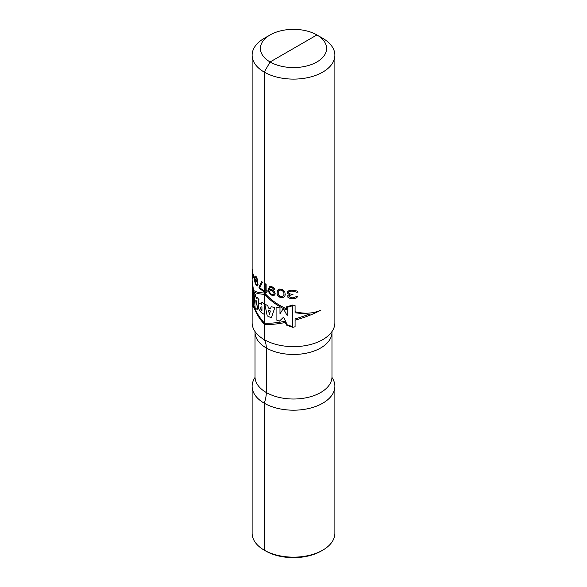 <?xml version="1.0" encoding="UTF-8"?>
<svg xmlns="http://www.w3.org/2000/svg" width="587" height="587" viewBox="0 0 587 587"><rect width="100%" height="100%" fill="white"/><g stroke="black" fill="none" stroke-linecap="round" stroke-linejoin="round"><path stroke-width="0.88" d="M332.095 377.698A41.376 23.891 180 0 1 334.876 386.305A41.376 23.891 180 0 1 322.755 403.196A41.376 23.891 180 0 1 277.666 408.376A41.376 23.891 180 0 1 252.124 386.305A41.376 23.891 180 0 1 254.905 377.698M264.238 38.324L270.093 34.949A33.099 19.114 0 0 1 316.907 34.949L322.762 38.324A41.376 23.891 0 0 1 334.876 55.215A41.376 23.891 0 0 1 322.755 72.113A41.376 23.891 180 0 1 277.666 77.286A41.376 23.891 180 0 1 252.124 55.215A41.376 23.891 180 0 1 264.238 38.324A41.376 23.891 180 0 1 264.245 38.324L270.093 34.949A33.099 19.114 180 0 0 270.093 61.973A33.099 19.114 180 0 0 316.907 61.973A33.099 19.114 0 0 0 316.907 34.949L270.093 61.973L264.245 72.113L264.245 339.638A24.823 14.33 -60 0 1 266.293 347.959L266.293 392.512A24.823 14.33 -60 0 1 264.245 403.196L264.245 550.158L265.706 551.002A39.307 22.695 180 0 0 321.294 551.002L322.755 550.158A41.376 23.891 180 0 1 264.238 550.158A41.376 23.891 180 0 1 252.124 533.267L252.124 386.305M322.755 550.158A41.376 23.891 0 0 0 322.762 550.158A41.376 23.891 0 0 0 334.876 533.267L334.876 386.305M334.876 55.215L334.876 322.747A41.376 23.891 0 0 1 331.853 331.714A41.376 23.891 0 0 1 322.755 339.638A41.376 23.891 180 0 1 255.147 331.714A41.376 23.891 180 0 1 252.124 322.747L252.124 55.215M316.907 34.949L270.093 61.973L293.5 48.464L270.093 61.973L264.245 72.113L264.245 339.638A24.823 14.33 -60 0 1 266.293 347.959L266.293 392.512A24.823 14.33 -60 0 1 264.245 403.196L264.245 550.158L265.706 551.002L264.238 550.158M266.293 392.512A24.823 14.33 -60 0 1 264.245 403.196L264.245 550.158L265.706 551.002L264.245 550.158L264.245 403.196A24.823 14.33 -60 0 0 266.293 392.512L266.293 347.959L266.293 392.512M270.093 61.973L264.245 72.113L264.245 339.638A24.823 14.33 -60 0 1 266.293 347.959A24.823 14.33 -60 0 0 264.245 339.638L264.245 72.113L270.093 61.973M252.124 287.41L252.234 288.349M286.485 308.784C277.93 305.02 270.636 299.744 264.59 292.964C259.197 292.862 255.492 291.966 253.481 290.272L252.124 280.366M253.481 305.754C255.492 312.46 259.19 318.712 264.59 324.501C270.35 324.75 277.262 324.083 285.319 322.49M295.078 311.712C304.726 314.126 313.385 313.575 321.038 310.061C313.414 314.14 304.756 317.508 295.078 320.172M292.766 305.695L292.766 326.761L287.168 324.809L283.66 317.119L279.368 321.148L276.081 319.834L276.081 307.639L279.984 307.874L279.984 313.869L283.279 308.571L287.168 315.512L287.168 307.324L292.766 305.695M274.885 307.485L271.333 317.846L267.224 315.865L264.796 304.154L267.841 305.607L268.281 307.977L270.57 308.725L271.106 306.707L274.885 307.485M269.396 314.559L270.35 310.963L268.575 310.332L269.396 314.559M264.128 303.809L264.128 314.316L261.934 313.018C256.519 309.011 257.972 300.742 261.809 304.477L261.809 302.129L264.128 303.809M261.934 306.913C259.711 306.832 259.711 308.087 261.934 310.684L261.934 306.913M258.933 299.568L257.209 309.554L255.132 307.837L253.951 292.003L255.602 295.246L255.683 296.765L256.71 298.321L256.864 297.154L258.933 299.568M256.541 301.175L255.793 300.148L256.181 305.159L256.541 301.175M252.124 281.18L253.283 290.088L253.283 306.443L252.403 304.976L252.124 284.915M252.124 295.158L252.366 305.482L253.481 307.25L253.481 304.36C255.492 311.11 259.197 317.391 264.598 323.217C270.211 323.466 276.939 322.85 284.776 321.346L286.603 325.147L292.781 327.348L295.078 326.776L295.078 318.976L309.349 314.294L295.078 312.812L295.078 305.673L292.781 305.02L286.485 306.898L286.485 309.958C277.937 306.238 270.636 301.006 264.598 294.27C259.197 294.138 255.492 293.214 253.481 291.497L253.481 290.264M252.124 285.862L252.124 288.437M288.943 290.653L287.329 291.966L287.593 293.427L289.501 294.461L287.865 295.43L287.865 297.227L290.059 298.445L292.069 298.688A41.376 23.891 0 0 0 292.664 298.702L296.09 298.123L297.756 296.604A41.376 23.891 180 0 1 296.09 296.684L292.964 297.807A41.376 23.891 180 0 1 291.776 297.785L288.943 296.582L290.059 295.21L291.776 294.909A41.376 23.891 0 0 0 292.964 294.931L292.964 294.212A41.376 23.891 180 0 1 291.776 294.19L290.059 293.948L288.672 292.788L288.672 292.069L289.501 291.401L291.49 291.13A41.376 23.891 0 0 0 293.265 291.159L296.42 292.179A41.376 23.891 0 0 0 298.093 292.091L297.081 291.071L293.573 290.257A41.376 23.891 180 0 1 291.196 290.22L288.943 290.653M285.26 294.813L284.754 291.695L282.31 289.552L279.537 289.039L277.35 290.338L277.137 294.241L277.776 295.657L279.537 297.125L282.31 297.638L283.521 297.279L284.754 296.186L285.26 294.813M274.848 289.67L274.048 288.173L272.104 286.816A41.376 23.891 180 0 1 271.348 286.551L269.528 286.559L268.472 288.987L269 292.627L271.348 294.997A41.376 23.891 0 0 0 272.295 295.327L274.246 295.239L275.259 293.918L274.246 291.291L272.295 289.941A41.376 23.891 180 0 1 271.348 289.604L269.352 289.721L269.704 287.894L271.165 287.381A41.376 23.891 0 0 0 272.295 287.784L273.85 289.369A41.376 23.891 0 0 0 274.848 289.67M284.005 294.476L282.787 296.45L279.764 296.274L278.216 294.498L278.216 291.086L279.764 289.985L282.076 290.411L283.763 292.106L284.005 294.476M269.528 291.409L270.064 290.55L271.165 290.433A41.376 23.891 0 0 0 272.485 290.903L274.246 293.089L273.652 294.336L272.485 294.498A41.376 23.891 180 0 1 271.165 294.028L270.064 293.067L269.528 291.409M265.17 283.785L265.17 292.231A41.376 23.891 0 0 0 266.131 292.73L267.114 291.959L267.114 290.521L266.131 291.291L266.131 284.284A41.376 23.891 180 0 1 265.17 283.785M259.028 287.131L259.028 288.034A41.376 23.891 0 0 0 263.937 291.534L263.937 290.631A41.376 23.891 180 0 1 259.777 287.755L262.47 282.171A41.376 23.891 180 0 1 261.626 281.606L259.028 287.131M257.854 280.476L256.365 276.903A41.376 23.891 180 0 1 255.969 276.426L255.052 275.912L254.553 278.025L254.795 281.826L255.969 284.871A41.376 23.891 0 0 0 256.46 285.465L257.524 285.898L258.082 284.834L257.524 281.943L256.46 280.072A41.376 23.891 180 0 1 255.969 279.478L254.963 279.023L255.14 277.299L255.873 277.203A41.376 23.891 0 0 0 256.46 277.915L257.304 279.918A41.376 23.891 0 0 0 257.854 280.476M255.052 280.769L255.316 280.065L255.873 280.256A41.376 23.891 0 0 0 256.563 281.092L257.524 283.741L257.194 284.834L256.563 284.688A41.376 23.891 180 0 1 255.873 283.851L255.052 280.769M252.586 278.377L253.944 276.969L253.944 275.89A41.376 23.891 180 0 1 252.586 272.449L252.586 269.932A41.376 23.891 180 0 1 252.373 269L252.373 271.517A41.376 23.891 180 0 1 252.161 269.881L252.161 270.959A41.376 23.891 0 0 0 252.373 272.595L252.373 277.446A41.376 23.891 0 0 0 252.586 278.377M253.467 276.007L252.586 276.939L252.586 273.527A41.376 23.891 0 0 0 253.467 276.007M332.132 377.801L331.978 376.803A38.478 22.218 0 0 1 320.707 392.512A38.478 22.218 180 0 1 278.774 397.326A38.478 22.218 180 0 1 255.022 376.803L254.868 377.801M255.022 376.803L255.022 332.249A38.478 22.218 180 0 0 278.774 352.772A38.478 22.218 180 0 0 320.707 347.959A38.478 22.218 0 0 0 331.978 332.249L331.978 376.803M255.022 332.249L254.868 331.251M332.132 331.251L331.978 332.249M321.294 551.002L322.762 550.158"/></g></svg>
